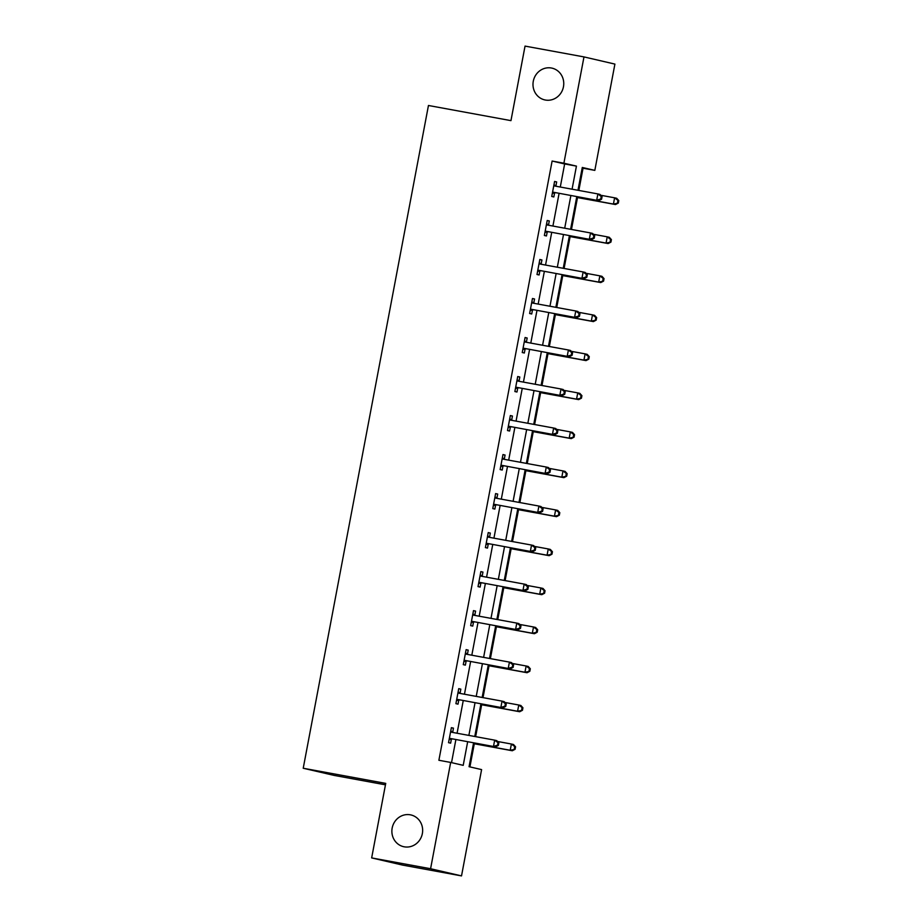 <?xml version="1.0" encoding="UTF-8"?>
<svg xmlns="http://www.w3.org/2000/svg" width="922" height="922" viewBox="0 0 922 922"><rect width="100%" height="100%" fill="white"/><g stroke="black" fill="none" stroke-linecap="round" stroke-linejoin="round"><path stroke-width="1.38" d="M410.29 814.806A16.296 15.34 103.1 0 1 410.947 814.944A16.296 15.34 103.1 0 1 422.288 833.926A16.296 15.34 103.1 0 1 404.239 846.811A16.296 15.34 103.1 0 1 403.582 846.684A16.296 15.34 103.1 0 1 392.242 827.691A16.296 15.34 103.1 0 1 410.29 814.806M551.391 68.009A16.296 15.34 103.1 0 1 552.048 68.147A16.296 15.34 103.1 0 1 563.388 87.141A16.296 15.34 103.1 0 1 545.351 100.025A16.296 15.34 103.1 0 1 544.695 99.887A16.296 15.34 103.1 0 1 533.354 80.906A16.296 15.34 103.1 0 1 551.391 68.009M385.465 784.829L334.156 775.414L303.223 768.245L428.453 105.488L510.961 120.632L525.044 46.1L583.983 56.91L614.905 64.091L594.828 170.374L582.289 167.47L577.979 190.278M578.843 190.439L583.038 168.219L594.828 170.374M469.92 766.897L474.288 743.777M475.637 736.643L481.653 704.765M483.001 697.631L489.029 665.753M490.377 658.619L496.405 626.73M497.753 619.607L503.769 587.717M505.118 580.583L511.145 548.705M512.494 541.571L518.521 509.693M519.87 502.559L525.886 470.669M527.234 463.547L533.262 431.657M534.61 424.523L540.638 392.645M541.986 385.511L548.002 353.633M549.351 346.499L555.378 314.609M556.727 307.487L562.754 275.597M564.091 268.463L570.119 236.585M571.467 229.451L577.495 197.573M473.574 742.844L469.068 766.701L481.595 769.605L461.519 875.9L430.586 868.731L450.674 762.436L463.213 765.341L467.673 741.761M430.586 868.731L371.658 857.909L402.58 865.09L461.519 875.9M583.038 168.219L582.185 168.011M560.288 187.028L564.644 163.955L552.117 161.039L438.884 760.27L450.674 762.436M451.526 762.632L455.883 739.594M457.082 733.244L463.247 700.582M464.458 694.231L470.623 661.558M471.822 655.208L477.999 622.546M479.198 616.196L485.364 583.534M486.574 577.184L492.74 544.522M493.938 538.171L500.116 505.498M501.314 499.148L507.48 466.486M508.679 460.136L514.856 427.474M516.055 421.123L522.232 388.462M523.431 382.111L529.597 349.438M530.795 343.088L536.973 310.426M538.171 304.076L544.349 271.414M545.547 265.063L551.713 232.402M552.912 226.051L559.089 193.378M555.908 185.99L556.669 181.945L554.583 181.461L551.748 196.467L553.834 196.951L554.595 192.894M548.532 225.003L549.293 220.957L547.207 220.473L544.372 235.479L546.458 235.963L547.23 231.918M541.156 264.015L541.929 259.969L539.831 259.485L536.996 274.491L539.093 274.975L539.854 270.93M533.792 303.038L534.553 298.982L532.467 298.498L529.631 313.503L531.717 313.987L532.478 309.942M526.416 342.05L527.177 338.005L525.091 337.521L522.255 352.527L524.341 353.011L525.114 348.954M519.04 381.063L519.812 377.017L517.715 376.533L514.879 391.539L516.977 392.023L517.738 387.978M511.675 420.075L512.436 416.029L510.35 415.545L507.515 430.551L509.601 431.035L510.373 426.99M504.299 459.098L505.072 455.042L502.974 454.558L500.139 469.563L502.225 470.047L502.997 466.002M496.923 498.111L497.696 494.065L495.61 493.581L492.774 508.587L494.86 509.071L495.621 505.014M489.559 537.123L490.32 533.077L488.234 532.593L485.398 547.599L487.484 548.083L488.257 544.038M482.183 576.135L482.955 572.089L480.858 571.605L478.022 586.611L480.12 587.095L480.881 583.05M474.818 615.158L475.579 611.102L473.493 610.618L470.658 625.623L472.744 626.107L473.505 622.062M467.442 654.171L468.203 650.125L466.117 649.641L463.282 664.647L465.368 665.131L466.14 661.074M460.066 693.183L460.839 689.137L458.741 688.653L455.906 703.659L458.004 704.143L458.764 700.098M452.702 732.195L453.463 728.149L451.377 727.665L448.541 742.671L450.628 743.155L451.388 739.11M371.658 857.909L385.73 783.389L303.223 768.245M552.117 161.039L563.895 163.206L583.983 56.91M572.078 189.194L576.434 166.11L563.895 163.206M468.872 735.41L475.037 702.737M476.236 696.387L482.413 663.725M483.612 657.374L489.789 624.713M490.988 618.362L497.154 585.701M498.353 579.35L504.53 546.677M505.729 540.327L511.894 507.665M513.105 501.314L519.27 468.653M520.469 462.302L526.646 429.64M527.845 423.29L534.011 390.617M535.221 384.267L541.387 351.605M542.585 345.254L548.763 312.593M549.961 306.242L556.127 273.58M557.326 267.23L563.503 234.557M564.702 228.207L570.879 195.545M576.78 196.628L570.603 229.29M569.404 235.64L563.238 268.314M562.04 274.664L555.862 307.326M554.664 313.676L548.486 346.338M547.288 352.688L541.122 385.35M539.923 391.7L533.746 424.374M532.547 430.724L526.37 463.386M525.171 469.736L519.005 502.398M517.807 508.748L511.629 541.41M510.431 547.76L504.253 580.434M503.055 586.784L496.889 619.446M495.69 625.796L489.513 658.458M488.314 664.808L482.148 697.47M480.938 703.82L474.772 736.494M564.644 163.955L576.434 166.11M554.56 181.553L556.669 181.945M547.184 220.565L549.293 220.957M539.819 259.589L541.929 259.969M532.443 298.601L534.553 298.982M525.079 337.613L527.177 338.005M517.703 376.625L519.812 377.017M510.327 415.649L512.436 416.029M502.963 454.661L505.072 455.042M495.587 493.673L497.696 494.065M488.211 532.686L490.32 533.077M480.846 571.709L482.955 572.089M473.47 610.721L475.579 611.102M466.094 649.733L468.203 650.125M458.73 688.746L460.839 689.137M451.354 727.769L453.463 728.149M553.799 192.306L598.793 200.673L553.799 192.306A2.547 2.397 -76.9 0 0 552.889 192.329L552.509 192.41M600.752 199.014L596.707 200.178L597.882 193.931L599.968 194.415L602.054 196.709L601.225 196.513L600.752 199.014L601.582 199.21L602.054 196.709M553.811 185.506L554.134 185.714A2.547 2.397 -76.9 0 0 554.975 186.06L597.882 193.931L601.225 196.513M555.885 192.79A2.547 2.397 -76.9 0 0 554.975 192.813L552.324 193.413M553.972 184.7L556.22 186.198A2.547 2.397 -76.9 0 0 556.439 186.325M598.793 200.673L601.582 199.21M576.63 197.412L615.516 204.546L613.418 204.062L614.605 197.804L600.741 195.268M576.653 197.308L613.418 204.062L618.305 203.082L618.777 200.581L617.936 200.385L617.463 202.886M617.936 200.385L614.605 197.804L616.691 198.288L618.777 200.581M618.305 203.082L615.516 204.546M546.423 231.33L591.417 239.685L546.423 231.33A2.547 2.397 -76.9 0 0 545.513 231.341L545.133 231.434M593.376 238.026L589.331 239.201L590.518 232.943L592.604 233.427L594.69 235.721L593.849 235.525L593.376 238.026L594.217 238.222L594.69 235.721M546.446 224.519L546.758 224.726A2.547 2.397 -76.9 0 0 547.61 225.072L590.518 232.943L593.849 235.525M548.521 231.814A2.547 2.397 -76.9 0 0 547.599 231.825L544.948 232.425M546.596 223.712L548.855 225.21A2.547 2.397 -76.9 0 0 549.063 225.337M591.417 239.685L594.217 238.222M539.059 270.342L584.052 278.698L539.059 270.342A2.547 2.397 -76.9 0 0 538.137 270.365L537.768 270.446M586 277.049L581.955 278.214L583.142 271.955L585.228 272.451L587.314 274.733L586.473 274.549L586 277.049L586.841 277.234L587.314 274.733M539.07 263.531L539.393 263.75A2.547 2.397 -76.9 0 0 540.234 264.084L583.142 271.955L586.473 274.549M541.145 270.826A2.547 2.397 -76.9 0 0 540.234 270.849L537.572 271.437M539.22 262.735L541.479 264.234A2.547 2.397 -76.9 0 0 541.687 264.36M584.052 278.698L586.841 277.234M569.254 236.424L608.14 243.558L606.054 243.074L607.229 236.827L593.376 234.28M569.277 236.332L606.054 243.074L610.929 242.106L611.401 239.605L610.571 239.409L610.099 241.91M610.571 239.409L607.229 236.827L609.315 237.311L611.401 239.605M610.929 242.106L608.14 243.558M561.89 275.436L600.764 282.57L598.678 282.086L599.853 275.839L586 273.292M561.901 275.344L598.678 282.086L603.564 281.118L604.037 278.617L603.195 278.421L602.723 280.922M603.195 278.421L599.853 275.839L601.951 276.323L604.037 278.617M603.564 281.118L600.764 282.57M531.683 309.354L576.676 317.71L531.683 309.354A2.547 2.397 -76.9 0 0 530.772 309.377L530.392 309.458M578.636 316.062L574.59 317.226L575.766 310.979L577.864 311.463L579.938 313.757L579.108 313.561L578.636 316.062L579.465 316.258L579.938 313.757M531.694 302.554L532.017 302.762A2.547 2.397 -76.9 0 0 532.858 303.108L575.766 310.979L579.108 313.561M533.769 309.838A2.547 2.397 -76.9 0 0 532.858 309.861L530.208 310.46M531.856 301.748L534.103 303.246A2.547 2.397 -76.9 0 0 534.322 303.373M576.676 317.71L579.465 316.258M524.307 348.366L569.3 356.733L524.307 348.366A2.547 2.397 -76.9 0 0 523.396 348.389L523.016 348.47M571.26 355.074L567.214 356.249L568.401 349.991L570.488 350.475L572.574 352.769L571.732 352.573L571.26 355.074L572.101 355.27L572.574 352.769M524.33 341.566L524.641 341.774A2.547 2.397 -76.9 0 0 525.494 342.12L568.401 349.991L571.732 352.573M526.404 348.85A2.547 2.397 -76.9 0 0 525.482 348.873L522.832 349.473M524.48 340.76L526.739 342.258A2.547 2.397 -76.9 0 0 526.946 342.385M569.3 356.733L572.101 355.27M516.942 387.39L561.936 395.745L516.942 387.39A2.547 2.397 -76.9 0 0 516.02 387.401L515.652 387.494M563.884 394.086L559.838 395.261L561.025 389.003L563.112 389.487L565.198 391.781L564.356 391.585L563.884 394.086L564.725 394.282L565.198 391.781M516.954 380.579L517.277 380.786A2.547 2.397 -76.9 0 0 518.118 381.132L561.025 389.003L564.356 391.585M519.028 387.874A2.547 2.397 -76.9 0 0 518.118 387.885L515.456 388.485M517.104 379.772L519.363 381.27A2.547 2.397 -76.9 0 0 519.57 381.397M561.936 395.745L564.725 394.282M554.514 314.46L593.399 321.594L591.302 321.11L592.489 314.851L578.624 312.304M554.537 314.356L591.302 321.11L596.188 320.13L596.661 317.629L595.819 317.433L595.347 319.934M595.819 317.433L592.489 314.851L594.575 315.336L596.661 317.629M596.188 320.13L593.399 321.594M547.138 353.472L586.023 360.606L583.937 360.122L585.113 353.864L571.26 351.328M547.161 353.368L583.937 360.122L588.812 359.142L589.285 356.641L588.455 356.457L587.982 358.958M588.455 356.457L585.113 353.864L587.199 354.348L589.285 356.641M588.812 359.142L586.023 360.606M539.773 392.484L578.647 399.618L576.561 399.134L577.737 392.887L563.884 390.34M539.785 392.392L576.561 399.134L581.448 398.166L581.92 395.665L581.079 395.469L580.606 397.97M581.079 395.469L577.737 392.887L579.834 393.371L581.92 395.665M581.448 398.166L578.647 399.618M532.397 431.496L571.283 438.63L569.185 438.146L570.372 431.899L556.508 429.352M532.42 431.404L569.185 438.146L574.072 437.178L574.544 434.677L573.703 434.481L573.23 436.982M573.703 434.481L570.372 431.899L572.458 432.383L574.544 434.677M574.072 437.178L571.283 438.63M525.033 470.52L563.907 477.654L561.821 477.17L562.996 470.912L549.143 468.364M525.044 470.416L561.821 477.17L566.696 476.19L567.168 473.689L566.339 473.493L565.866 475.994M566.339 473.493L562.996 470.912L565.094 471.396L567.168 473.689M566.696 476.19L563.907 477.654M517.657 509.532L556.531 516.666L554.445 516.182L555.632 509.924L541.767 507.388M517.668 509.428L554.445 516.182L559.331 515.202L559.804 512.701L558.963 512.517L558.49 515.018M558.963 512.517L555.632 509.924L557.718 510.408L559.804 512.701M559.331 515.202L556.531 516.666M510.281 548.544L549.166 555.678L547.069 555.194L548.256 548.947L534.403 546.4M510.304 548.452L547.069 555.194L551.955 554.226L552.428 551.725L551.587 551.529L551.114 554.03M551.587 551.529L548.256 548.947L550.342 549.431L552.428 551.725M551.955 554.226L549.166 555.678M502.916 587.556L541.79 594.69L539.704 594.206L540.88 587.959L527.027 585.412M502.928 587.464L539.704 594.206L544.579 593.238L545.052 590.737L544.222 590.541L543.75 593.042M544.222 590.541L540.88 587.959L542.977 588.443L545.052 590.737M544.579 593.238L541.79 594.69M495.54 626.58L534.414 633.714L532.328 633.23L533.515 626.972L519.651 624.424M495.563 626.476L532.328 633.23L537.215 632.25L537.687 629.749L536.846 629.553L536.374 632.054M536.846 629.553L533.515 626.972L535.601 627.456L537.687 629.749M537.215 632.25L534.414 633.714M509.566 426.402L554.56 434.758L509.566 426.402A2.547 2.397 -76.9 0 0 508.656 426.425L508.276 426.506M556.519 433.11L552.474 434.274L553.649 428.027L555.747 428.511L557.822 430.805L556.992 430.609L556.519 433.11L557.349 433.305L557.822 430.805M509.578 419.591L509.901 419.81A2.547 2.397 -76.9 0 0 510.742 420.144L553.649 428.027L556.992 430.609M511.652 426.886A2.547 2.397 -76.9 0 0 510.742 426.909L508.091 427.497M509.739 418.795L511.987 420.294A2.547 2.397 -76.9 0 0 512.206 420.42M554.56 434.758L557.349 433.305M502.19 465.414L547.184 473.77L502.19 465.414A2.547 2.397 -76.9 0 0 501.28 465.437L500.911 465.518M549.143 472.122L545.098 473.286L546.285 467.039L548.371 467.523L550.457 469.817L549.616 469.621L549.143 472.122L549.985 472.318L550.457 469.817M502.213 458.614L502.525 458.822A2.547 2.397 -76.9 0 0 503.377 459.168L546.285 467.039L549.616 469.621M504.288 465.898A2.547 2.397 -76.9 0 0 503.366 465.921L500.715 466.52M502.363 457.808L504.622 459.306A2.547 2.397 -76.9 0 0 504.83 459.433M547.184 473.77L549.985 472.318M494.826 504.426L539.819 512.793L494.826 504.426A2.547 2.397 -76.9 0 0 493.904 504.449L493.535 504.53M541.779 511.134L537.722 512.309L538.909 506.051L540.995 506.535L543.081 508.829L542.251 508.633L541.779 511.134L542.609 511.33L543.081 508.829M494.837 497.626L495.16 497.834A2.547 2.397 -76.9 0 0 496.001 498.18L538.909 506.051L542.251 508.633M496.912 504.91A2.547 2.397 -76.9 0 0 496.001 504.933L493.351 505.533M494.987 496.82L497.246 498.318A2.547 2.397 -76.9 0 0 497.454 498.445M539.819 512.793L542.609 511.33M487.45 543.45L532.443 551.805L487.45 543.45A2.547 2.397 -76.9 0 0 486.539 543.461L486.159 543.554M534.403 550.146L530.357 551.321L531.533 545.063L533.631 545.547L535.705 547.841L534.875 547.645L534.403 550.146L535.233 550.342L535.705 547.841M487.473 536.639L487.784 536.846A2.547 2.397 -76.9 0 0 488.625 537.192L531.533 545.063L534.875 547.645M489.536 543.934A2.547 2.397 -76.9 0 0 488.625 543.945L485.975 544.545M487.623 535.832L489.87 537.33A2.547 2.397 -76.9 0 0 490.089 537.457M532.443 551.805L535.233 550.342M480.074 582.462L525.067 590.818L480.074 582.462A2.547 2.397 -76.9 0 0 479.163 582.485L478.795 582.566M527.027 589.17L522.981 590.334L524.169 584.087L526.255 584.571L528.341 586.865L527.499 586.669L527.027 589.17L527.868 589.365L528.341 586.865M480.097 575.651L480.408 575.87A2.547 2.397 -76.9 0 0 481.261 576.204L524.169 584.087L527.499 586.669M482.171 582.946A2.547 2.397 -76.9 0 0 481.249 582.969L478.599 583.557M480.247 574.855L482.506 576.354A2.547 2.397 -76.9 0 0 482.713 576.481M525.067 590.818L527.868 589.365M472.709 621.474L517.703 629.83L472.709 621.474A2.547 2.397 -76.9 0 0 471.787 621.497L471.419 621.578M519.662 628.182L515.605 629.346L516.793 623.099L518.879 623.583L520.965 625.877L520.135 625.681L519.662 628.182L520.492 628.378L520.965 625.877M472.721 614.674L473.044 614.882A2.547 2.397 -76.9 0 0 473.885 615.228L516.793 623.099L520.135 625.681M474.795 621.958A2.547 2.397 -76.9 0 0 473.885 621.981L471.234 622.581M472.871 613.868L475.13 615.366A2.547 2.397 -76.9 0 0 475.349 615.493M517.703 629.83L520.492 628.378M465.333 660.486L510.327 668.853L465.333 660.486A2.547 2.397 -76.9 0 0 464.423 660.509L464.043 660.59M512.286 667.194L508.241 668.369L509.417 662.111L511.514 662.595L513.589 664.889L512.759 664.693L512.286 667.194L513.116 667.39L513.589 664.889M465.356 653.686L465.668 653.894A2.547 2.397 -76.9 0 0 466.52 654.24L509.417 662.111L512.759 664.693M467.419 660.97A2.547 2.397 -76.9 0 0 466.509 660.993L463.858 661.593M465.506 652.88L467.754 654.378A2.547 2.397 -76.9 0 0 467.973 654.505M510.327 668.853L513.116 667.39M488.164 665.592L527.05 672.726L524.952 672.242L526.139 665.984L512.286 663.448M488.187 665.488L524.952 672.242L529.839 671.262L530.311 668.761L529.47 668.577L528.998 671.078M529.47 668.577L526.139 665.984L528.225 666.468L530.311 668.761M529.839 671.262L527.05 672.726M457.957 699.51L502.963 707.866L457.957 699.51A2.547 2.397 -76.9 0 0 457.047 699.521L456.678 699.614M504.91 706.206L500.865 707.381L502.052 701.123L504.138 701.607L506.224 703.901L505.383 703.705L504.91 706.206L505.752 706.402L506.224 703.901M457.98 692.699L458.292 692.906A2.547 2.397 -76.9 0 0 459.144 693.252L502.052 701.123L505.383 703.705M460.055 699.994A2.547 2.397 -76.9 0 0 459.133 700.005L456.482 700.605M458.13 691.903L460.389 693.39A2.547 2.397 -76.9 0 0 460.597 693.517M502.963 707.866L505.752 706.402M480.8 704.604L519.674 711.738L517.588 711.254L518.763 705.007L504.91 702.46M480.811 704.512L517.588 711.254L522.463 710.286L522.935 707.785L522.106 707.589L521.633 710.09M522.106 707.589L518.763 705.007L520.861 705.491L522.935 707.785M522.463 710.286L519.674 711.738M450.593 738.522L495.587 746.878L450.593 738.522A2.547 2.397 -76.9 0 0 449.671 738.545L449.302 738.626M497.546 745.23L493.501 746.394L494.676 740.147L496.762 740.631L498.848 742.925L498.018 742.729L497.546 745.23L498.376 745.425L498.848 742.925M450.604 731.711L450.927 731.93A2.547 2.397 -76.9 0 0 451.768 732.264L494.676 740.147L498.018 742.729M452.679 739.006A2.547 2.397 -76.9 0 0 451.768 739.029L449.118 739.617M450.754 730.916L453.013 732.414A2.547 2.397 -76.9 0 0 453.232 732.541M495.587 746.878L498.376 745.425M473.424 743.616L512.298 750.75L510.212 750.266L511.399 744.019L497.534 741.472M473.447 743.524L510.212 750.266L515.098 749.298L515.571 746.797L514.73 746.601L514.257 749.102M514.73 746.601L511.399 744.019L513.485 744.503L515.571 746.797M515.098 749.298L512.298 750.75M554.134 185.714L556.22 186.198M552.889 192.329L554.975 192.813M546.758 224.726L548.855 225.21M545.513 231.341L547.599 231.825M539.393 263.75L541.479 264.234M538.137 270.365L540.234 270.849M532.017 302.762L534.103 303.246M530.772 309.377L532.858 309.861M524.641 341.774L526.739 342.258M523.396 348.389L525.482 348.873M517.277 380.786L519.363 381.27M516.02 387.401L518.118 387.885M509.901 419.81L511.987 420.294M508.656 426.425L510.742 426.909M502.525 458.822L504.622 459.306M501.28 465.437L503.366 465.921M495.16 497.834L497.246 498.318M493.904 504.449L496.001 504.933M487.784 536.846L489.87 537.33M486.539 543.461L488.625 543.945M480.408 575.87L482.506 576.354M479.163 582.485L481.249 582.969M473.044 614.882L475.13 615.366M471.787 621.497L473.885 621.981M465.668 653.894L467.754 654.378M464.423 660.509L466.509 660.993M458.292 692.906L460.389 693.39M457.047 699.521L459.133 700.005M450.927 731.93L453.013 732.414M449.671 738.545L451.768 739.029"/></g></svg>
